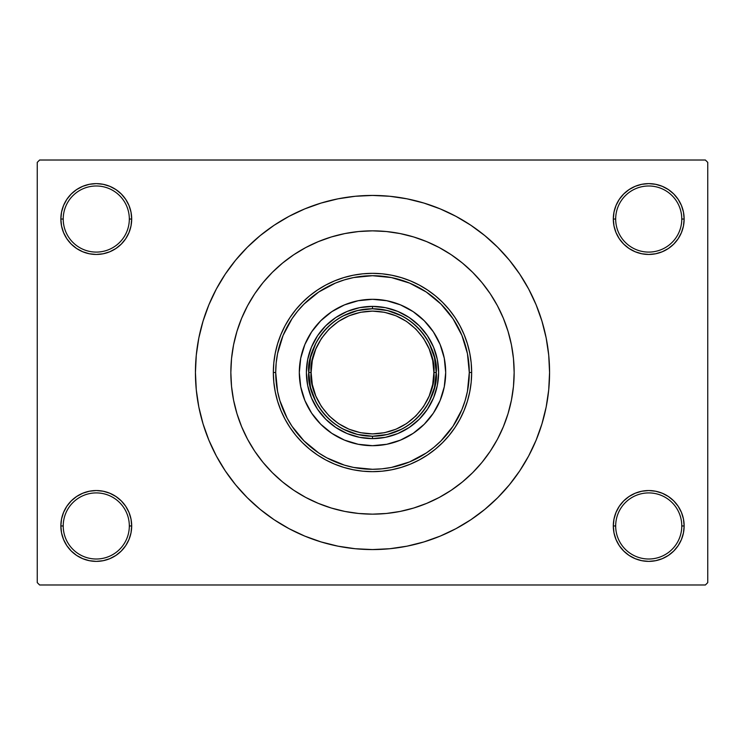 <?xml version="1.0" encoding="UTF-8"?>
<svg xmlns="http://www.w3.org/2000/svg" width="745" height="745" viewBox="0 0 745 745"><rect width="100%" height="100%" fill="white"/><g stroke="black" fill="none" stroke-linecap="round" stroke-linejoin="round"><path stroke-width="1.12" d="M683.463 532.871L684.143 525.961A35.415 35.415 0 0 1 648.727 561.376A35.415 35.415 0 0 1 613.312 525.961L615.677 525.961A33.05 33.05 0 0 0 648.727 559.011A33.05 33.05 0 0 0 681.777 525.961A33.05 33.05 0 0 0 648.727 492.911A33.05 33.05 0 0 0 615.677 525.961L613.312 525.961A35.415 35.415 0 0 1 648.727 490.545A35.415 35.415 0 0 1 684.143 525.961L681.777 525.961A33.05 33.05 0 0 1 648.727 559.011A33.05 33.05 0 0 1 615.677 525.961A33.05 33.05 0 0 1 648.727 492.911A33.05 33.05 0 0 1 681.777 525.961L684.143 525.961L683.463 519.051L681.442 512.411L678.173 506.283L673.769 500.919L668.405 496.515L662.277 493.246L655.637 491.225L648.727 490.545L641.818 491.225L635.178 493.246L629.05 496.515L623.686 500.919L619.281 506.283L616.013 512.411L613.992 519.051L613.312 525.961L613.992 532.871L616.013 539.51L619.281 545.638L623.686 551.002L629.05 555.407L635.178 558.675L641.818 560.696L648.727 561.376L655.637 560.696L662.277 558.675L668.405 555.407L673.769 551.002L678.173 545.638L681.442 539.51L683.463 532.871L684.143 525.961L683.463 519.051M61.537 519.051L60.857 525.961L63.223 525.961A33.05 33.05 0 0 0 96.273 559.011A33.05 33.05 0 0 0 129.323 525.961A33.05 33.05 0 0 0 96.273 492.911A33.05 33.05 0 0 0 63.223 525.961L60.857 525.961A35.415 35.415 0 0 1 96.273 490.545A35.415 35.415 0 0 1 131.688 525.961L129.323 525.961A33.05 33.05 0 0 1 96.273 559.011A33.05 33.05 0 0 1 63.223 525.961A33.05 33.05 0 0 1 96.273 492.911A33.05 33.05 0 0 1 129.323 525.961L131.688 525.961L131.008 519.051L128.987 512.411L125.719 506.283L121.314 500.919L115.95 496.515L109.822 493.246L103.183 491.225L96.273 490.545L89.363 491.225L82.723 493.246L76.595 496.515L71.231 500.919L66.827 506.283L63.558 512.411L61.537 519.051L60.857 525.961L61.537 532.871L63.558 539.51L66.827 545.638L71.231 551.002L76.595 555.407L82.723 558.675L89.363 560.696L96.273 561.376L103.183 560.696L109.822 558.675L115.95 555.407L121.314 551.002L125.719 545.638L128.987 539.51L131.008 532.871L131.688 525.961A35.415 35.415 0 0 1 96.273 561.376A35.415 35.415 0 0 1 60.857 525.961L61.537 532.871L63.558 539.51L66.827 545.638M61.537 212.129L60.857 219.039L63.223 219.039A33.05 33.05 0 0 0 96.273 252.089A33.05 33.05 0 0 0 129.323 219.039A33.05 33.05 0 0 0 96.273 185.989A33.05 33.05 0 0 0 63.223 219.039L60.857 219.039A35.415 35.415 0 0 1 96.273 183.624A35.415 35.415 0 0 1 131.688 219.039L129.323 219.039A33.05 33.05 0 0 1 96.273 252.089A33.05 33.05 0 0 1 63.223 219.039A33.05 33.05 0 0 1 96.273 185.989A33.05 33.05 0 0 1 129.323 219.039L131.688 219.039L131.008 212.129L128.987 205.49L125.719 199.362L121.314 193.998L115.95 189.593L109.822 186.325L103.183 184.304L96.273 183.624L89.363 184.304L82.723 186.325L76.595 189.593L71.231 193.998L66.827 199.362L63.558 205.49L61.537 212.129L60.857 219.039L61.537 225.949L63.558 232.589L66.827 238.717L71.231 244.081L76.595 248.485L82.723 251.754L89.363 253.775L96.273 254.455L103.183 253.775L109.822 251.754L115.95 248.485L121.314 244.081L125.719 238.717L128.987 232.589L131.008 225.949L131.688 219.039A35.415 35.415 0 0 1 96.273 254.455A35.415 35.415 0 0 1 60.857 219.039L61.537 225.949M683.463 225.949L684.143 219.039A35.415 35.415 0 0 1 648.727 254.455A35.415 35.415 0 0 1 613.312 219.039L615.677 219.039A33.05 33.05 0 0 0 648.727 252.089A33.05 33.05 0 0 0 681.777 219.039A33.05 33.05 0 0 0 648.727 185.989A33.05 33.05 0 0 0 615.677 219.039L613.312 219.039A35.415 35.415 0 0 1 648.727 183.624A35.415 35.415 0 0 1 684.143 219.039L681.777 219.039A33.05 33.05 0 0 1 648.727 252.089A33.05 33.05 0 0 1 615.677 219.039A33.05 33.05 0 0 1 648.727 185.989A33.05 33.05 0 0 1 681.777 219.039L684.143 219.039L683.463 212.129L681.442 205.49L678.173 199.362L673.769 193.998L668.405 189.593L662.277 186.325L655.637 184.304L648.727 183.624L641.818 184.304L635.178 186.325L629.05 189.593L623.686 193.998L619.281 199.362L616.013 205.49L613.992 212.129L613.312 219.039L613.992 225.949L616.013 232.589L619.281 238.717L623.686 244.081L629.05 248.485L635.178 251.754L641.818 253.775L648.727 254.455L655.637 253.775L662.277 251.754L668.405 248.485L673.769 244.081L678.173 238.717L681.442 232.589L683.463 225.949L684.143 219.039L683.463 212.129L681.442 205.49L678.173 199.362M510.455 340.325L511.452 344.944M372.5 195.432L355.142 196.28L337.96 198.831L321.104 203.059L304.742 208.907L289.032 216.339L274.123 225.269L260.173 235.625L247.293 247.293L235.625 260.173L225.269 274.123L216.339 289.032L208.907 304.742L203.059 321.104L198.831 337.96L196.28 355.142L195.432 372.5L196.28 389.858L198.831 407.04L203.059 423.896L208.907 440.258L216.339 455.968L225.269 470.877L235.625 484.827L247.293 497.707L260.173 509.375L274.123 519.731L289.032 528.661L304.742 536.093L321.104 541.941L337.96 546.169L355.142 548.72L372.5 549.568L389.858 548.72L407.04 546.169L423.896 541.941L440.258 536.093L455.968 528.661L470.877 519.731L484.827 509.375L497.707 497.707L509.375 484.827L519.731 470.877L528.661 455.968L536.093 440.258L541.941 423.896L546.169 407.04L548.72 389.858L549.568 372.5A177.068 177.068 0 0 1 372.5 549.568A177.068 177.068 0 0 1 195.432 372.5A177.068 177.068 0 0 1 372.5 195.432A177.068 177.068 0 0 1 549.568 372.5L548.72 355.142L546.169 337.96L541.941 321.104L536.093 304.742L528.661 289.032L519.731 274.123L509.375 260.173L497.707 247.293L484.827 235.625L470.877 225.269L455.968 216.339L440.258 208.907L423.896 203.059L407.04 198.831L389.858 196.28L372.5 195.432L360.925 195.814M230.848 372.5A141.652 141.652 0 0 1 372.5 230.848A141.652 141.652 0 0 1 514.152 372.5A141.652 141.652 0 0 1 372.5 514.152A141.652 141.652 0 0 1 230.848 372.5L231.527 358.615L233.567 344.861L236.947 331.376L241.631 318.292L247.573 305.72L254.715 293.8L263.004 282.634L272.335 272.335L282.634 263.004L293.8 254.715L305.72 247.573L318.292 241.631L331.376 236.947L344.861 233.567L358.615 231.527L372.5 230.848L386.385 231.527L400.139 233.567L413.624 236.947L426.708 241.631L439.28 247.573L451.2 254.715L462.366 263.004L472.665 272.335L481.996 282.634L490.285 293.8L497.427 305.72L503.369 318.292L508.053 331.376L511.433 344.861L513.473 358.615L514.152 372.5L513.473 386.385L511.433 400.139L508.053 413.624L503.369 426.708L497.427 439.28L490.285 451.2L481.996 462.366L472.665 472.665L462.366 481.996L451.2 490.285L439.28 497.427L426.708 503.369L413.624 508.053L400.139 511.433L386.385 513.473L372.5 514.152L358.615 513.473L344.861 511.433L331.376 508.053L318.292 503.369L305.72 497.427L293.8 490.285L282.634 481.996L272.335 472.665L263.004 462.366L254.715 451.2L247.573 439.28L241.631 426.708L236.947 413.624L233.567 400.139L231.527 386.385L230.848 372.5A141.652 141.652 0 0 1 372.5 230.848A141.652 141.652 0 0 1 514.152 372.5A141.652 141.652 0 0 1 372.5 514.152A141.652 141.652 0 0 1 230.848 372.5L231.527 386.385L233.567 400.139L236.947 413.624L241.631 426.708L247.573 439.28L254.715 451.2L263.004 462.366L272.335 472.665L282.634 481.996L293.8 490.285L305.72 497.427L318.292 503.369L331.376 508.053L344.861 511.433L358.615 513.473L372.5 514.152L386.385 513.473L400.139 511.433L413.624 508.053L426.708 503.369L439.28 497.427L451.2 490.285L462.366 481.996L472.665 472.665L481.996 462.366L490.285 451.2L497.427 439.28L503.369 426.708L508.053 413.624L511.433 400.139L513.473 386.385L514.152 372.5L513.473 358.615L511.433 344.861L508.053 331.376L503.369 318.292L497.427 305.72L490.285 293.8L481.996 282.634L472.665 272.335L462.366 263.004L451.2 254.715L439.28 247.573L426.708 241.631L413.624 236.947L400.139 233.567L386.385 231.527L372.5 230.848L358.615 231.527L344.861 233.567L331.376 236.947L318.292 241.631L305.72 247.573L293.8 254.715L282.634 263.004L272.335 272.335L263.004 282.634L254.715 293.8L247.573 305.72L241.631 318.292L236.947 331.376L233.567 344.861L231.527 358.615L230.848 372.5M705.385 584.983L39.615 584.983L37.25 582.618L37.25 162.382L39.615 160.017L705.385 160.017L39.615 160.017L37.25 162.382L37.25 582.618L39.615 584.983L705.385 584.983L707.75 582.618L707.75 162.382L707.75 582.618L705.385 584.983M495.881 302.898L492.305 296.92M705.385 160.017L707.75 162.382L705.385 160.017M372.5 549.568L384.075 549.186M509.375 484.827L519.731 470.877L525.849 461.034M235.625 260.173L225.269 274.123L219.151 283.966M668.405 189.593L662.277 186.325L655.637 184.304L648.727 183.624L641.818 184.304M629.05 248.485L635.178 251.754L641.818 253.775L648.727 254.455L655.637 253.775M668.405 248.485L673.769 244.081L678.173 238.717L681.442 232.589M115.95 189.593L109.822 186.325L103.183 184.304L96.273 183.624L89.363 184.304M63.558 232.589L66.827 238.717M76.595 248.485L82.723 251.754L89.363 253.775L96.273 254.455L103.183 253.775M115.95 248.485L121.314 244.081L125.719 238.717M115.95 496.515L109.822 493.246L103.183 491.225L96.273 490.545L89.363 491.225M76.595 496.515L71.231 500.919L66.827 506.283L63.558 512.411M76.595 555.407L82.723 558.675L89.363 560.696L96.273 561.376L103.183 560.696M681.442 512.411L678.173 506.283M668.405 496.515L662.277 493.246L655.637 491.225L648.727 490.545L641.818 491.225M629.05 496.515L623.686 500.919L619.281 506.283M629.05 555.407L635.178 558.675L641.818 560.696L648.727 561.376L655.637 560.696M519.731 274.123L509.375 260.173M337.96 198.831L321.104 203.059M225.269 470.877L235.625 484.827M407.04 546.169L423.896 541.941M429.12 418.876A73.187 73.187 0 0 0 445.687 372.5A73.187 73.187 0 0 1 372.5 445.687A73.187 73.187 0 0 1 299.313 372.5A73.187 73.187 0 0 0 315.88 418.876M315.973 418.988A73.187 73.187 0 0 0 326.012 429.027M326.124 429.12A73.187 73.187 0 0 0 418.876 429.12M418.988 429.027A73.187 73.187 0 0 0 429.027 418.988M273.34 372.5L275.706 372.5A96.794 96.794 0 0 1 372.5 275.706A96.794 96.794 0 0 1 469.294 372.5L471.66 372.5A99.16 99.16 0 0 0 372.5 273.34A99.16 99.16 0 0 0 273.34 372.5A99.16 99.16 0 0 1 372.5 273.34A99.16 99.16 0 0 1 471.66 372.5L471.185 382.222L469.75 391.842L467.385 401.285L464.107 410.448L459.954 419.239L454.944 427.593L449.151 435.406L442.614 442.614L435.406 449.151L427.593 454.944L419.239 459.954L410.448 464.107L401.285 467.385L391.842 469.75L382.222 471.185L372.5 471.66L362.778 471.185L353.158 469.75L343.715 467.385L334.552 464.107L325.761 459.954L317.407 454.944L309.594 449.151L302.386 442.614L295.849 435.406L290.056 427.593L285.046 419.239L280.893 410.448L277.615 401.285L275.25 391.842L273.815 382.222L273.34 372.5L273.815 362.778L275.25 353.158L277.615 343.715L280.893 334.552L285.046 325.761L290.056 317.407L295.849 309.594L302.386 302.386L309.594 295.849L317.407 290.056L325.761 285.046L334.552 280.893L343.715 277.615L353.158 275.25L362.778 273.815L372.5 273.34L382.222 273.815L391.842 275.25L401.285 277.615L410.448 280.893L419.239 285.046L427.593 290.056L435.406 295.849L442.614 302.386L449.151 309.594L454.944 317.407L459.954 325.761L464.107 334.552L467.385 343.715L469.75 353.158L471.185 362.778L471.66 372.5A99.16 99.16 0 0 1 372.5 471.66A99.16 99.16 0 0 1 273.34 372.5A99.16 99.16 0 0 0 372.5 471.66A99.16 99.16 0 0 0 471.66 372.5L469.294 372.5L467.441 353.614L461.928 335.455L452.988 318.72L440.947 304.053L426.28 292.012L409.545 283.072L391.386 277.559L372.5 275.706L353.614 277.559L344.404 279.869L335.455 283.072L318.72 292.012L304.053 304.053L297.674 311.093L292.012 318.72L283.072 335.455L277.559 353.614L276.171 363.011L275.706 372.5L277.559 391.386L279.869 400.596L287.132 418.131L292.012 426.28L304.053 440.947L318.72 452.988L326.869 457.868L344.404 465.131L353.614 467.441L372.5 469.294L381.989 468.829L391.386 467.441L409.545 461.928L426.28 452.988L433.907 447.326L440.947 440.947L452.988 426.28L461.928 409.545L465.131 400.596L467.441 391.386L469.294 372.5A96.794 96.794 0 0 1 372.5 469.294A96.794 96.794 0 0 1 275.706 372.5L273.34 372.5M505.259 323.088L503.369 318.292M331.376 236.947L318.292 241.631M236.947 413.624L241.631 426.708M413.624 508.053L426.708 503.369M315.88 326.124A73.187 73.187 0 0 0 299.313 372.5L300.719 358.224L304.882 344.488L311.643 331.842L320.75 320.75L331.842 311.643L344.488 304.882L358.224 300.719L372.5 299.313L386.776 300.719L400.512 304.882L413.158 311.643L424.25 320.75L433.357 331.842L440.118 344.488L444.281 358.224L445.687 372.5L444.281 386.776L440.118 400.512L433.357 413.158L424.25 424.25L413.158 433.357L400.512 440.118L386.776 444.281L372.5 445.687L358.224 444.281L344.488 440.118L331.842 433.357L320.75 424.25L311.643 413.158L304.882 400.512L300.719 386.776L299.313 372.5A73.187 73.187 0 0 1 372.5 299.313A73.187 73.187 0 0 1 445.687 372.5A73.187 73.187 0 0 0 429.12 326.124M424.25 320.75L418.932 315.927M400.512 304.882L393.742 302.461M320.75 320.75L315.927 326.068M304.882 344.488L302.461 351.258M320.75 424.25L326.068 429.073M344.488 440.118L351.258 442.539M424.25 424.25L429.073 418.932M440.118 400.512L442.539 393.742M438.609 372.5L437.334 385.398L433.571 397.802L427.462 409.228L419.239 419.239L409.228 427.462L397.802 433.571L385.398 437.334L372.5 438.609L359.602 437.334L347.198 433.571L335.772 427.462L325.761 419.239L317.538 409.228L311.429 397.802L307.666 385.398L306.391 372.5L307.666 359.602L311.429 347.198L317.538 335.772L325.761 325.761L335.772 317.538L347.198 311.429L359.602 307.666L372.5 306.391L385.398 307.666L397.802 311.429L409.228 317.538L419.239 325.761L427.462 335.772L433.571 347.198L437.334 359.602L438.609 372.5M429.027 326.012A73.187 73.187 0 0 0 418.988 315.973M418.876 315.88A73.187 73.187 0 0 0 326.124 315.88M326.012 315.973A73.187 73.187 0 0 0 315.973 326.012M401.704 315.833L387.521 310.553L372.5 308.756L372.5 306.391A66.109 66.109 0 0 0 306.391 372.5A66.109 66.109 0 0 0 372.5 438.609L372.5 436.244L387.521 434.447L401.704 429.167M343.296 429.167L357.479 434.447L372.5 436.244L372.5 438.609A66.109 66.109 0 0 1 306.391 372.5A66.109 66.109 0 0 1 372.5 306.391A66.109 66.109 0 0 1 438.609 372.5A66.109 66.109 0 0 1 372.5 438.609A66.109 66.109 0 0 0 438.609 372.5A66.109 66.109 0 0 0 372.5 306.391L372.5 308.756L357.479 310.553L343.296 315.833M429.167 401.704L434.447 387.521L436.244 372.5L434.447 357.479L429.167 343.296M315.833 343.296L310.553 357.479L308.756 372.5L310.553 387.521L315.833 401.704M308.756 372.5C306.195 391.144 325.323 435.378 372.5 436.244C419.677 435.378 438.805 391.144 436.244 372.5L433.888 372.5C436.346 390.454 417.936 433.05 372.5 433.888C327.064 433.05 308.654 390.454 311.112 372.5L308.756 372.5A63.744 63.744 0 0 1 372.5 308.756A63.744 63.744 0 0 1 436.244 372.5A63.744 63.744 0 0 1 372.5 436.244A63.744 63.744 0 0 1 308.756 372.5L311.112 372.5L312.295 384.476L315.787 395.986L321.458 406.602L329.094 415.906L338.398 423.542L349.014 429.213L360.524 432.705L372.5 433.888L384.476 432.705L395.986 429.213L406.602 423.542L415.906 415.906L423.542 406.602L429.213 395.986L432.705 384.476L433.888 372.5L432.705 360.524L429.213 349.014L423.542 338.398L415.906 329.094L406.602 321.458L395.986 315.787L384.476 312.295L372.5 311.112L360.524 312.295L349.014 315.787L338.398 321.458L329.094 329.094L321.458 338.398L315.787 349.014L312.295 360.524L311.112 372.5C308.654 354.546 327.064 311.95 372.5 311.112C417.936 311.95 436.346 354.546 433.888 372.5L436.244 372.5C438.805 353.856 419.677 309.622 372.5 308.756C325.323 309.622 306.195 353.856 308.756 372.5"/></g></svg>
